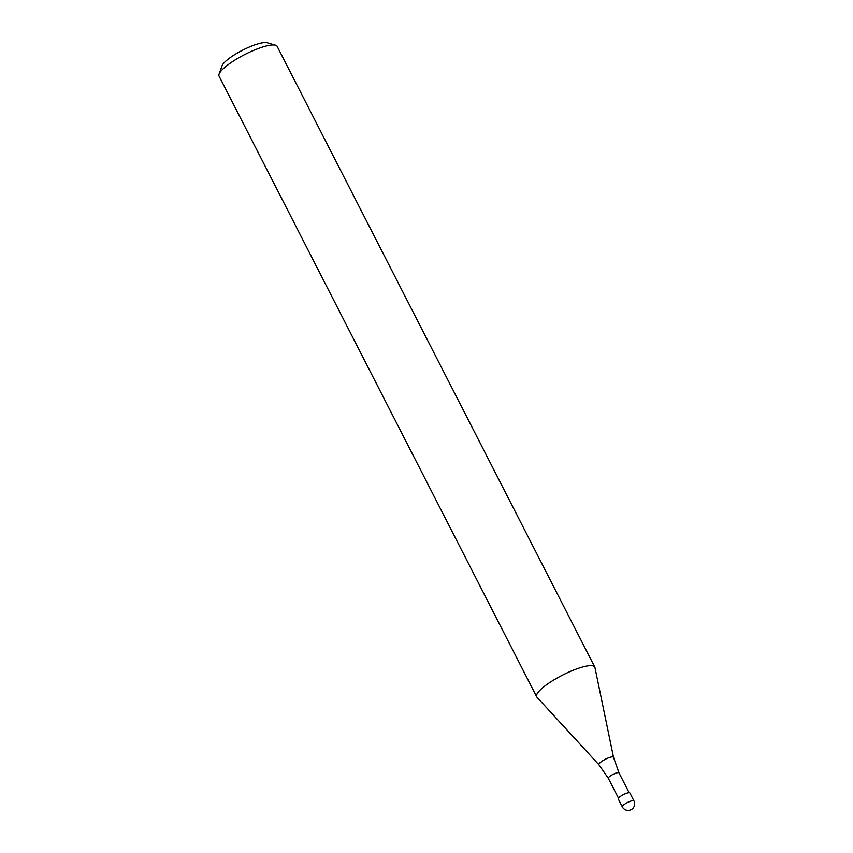<?xml version="1.0" encoding="UTF-8"?>
<svg xmlns="http://www.w3.org/2000/svg" width="853" height="853" viewBox="0 0 853 853"><rect width="100%" height="100%" fill="white"/><g stroke="black" fill="none" stroke-linecap="round" stroke-linejoin="round"><path stroke-width="1.28" d="M629.13 792.682L618.979 772.861L613.52 757.347L594.936 667.504A32.638 7.506 152.9 0 0 588.89 665.724A32.638 7.506 152.9 0 0 554.685 679.436A32.638 7.506 152.9 0 0 536.676 696.784A32.638 7.506 152.9 0 0 536.995 697.221M594.946 667.568A32.638 7.506 152.9 0 0 594.776 667.046L277.161 46.393A32.638 7.506 152.9 0 0 275.53 45.23A32.638 7.506 152.9 0 0 271.286 45.07A32.638 7.506 152.9 0 0 240.386 56.874A32.638 7.506 152.9 0 0 219.082 74.115A32.638 7.506 152.9 0 0 219.061 76.12L536.676 696.784M594.776 667.046A32.638 7.506 152.9 0 0 588.89 665.724A32.638 7.506 152.9 0 0 553.832 679.948A32.638 7.506 152.9 0 0 536.942 697.178L598.945 764.8L608.338 778.309A5.982 1.375 152.9 0 1 611.633 775.132A5.982 1.375 152.9 0 1 617.903 772.626A5.982 1.375 152.9 0 1 618.979 772.861M275.53 45.23L267.16 42.778A26.102 6.003 152.9 0 0 263.758 42.65A26.102 6.003 152.9 0 0 239.032 52.097A26.102 6.003 152.9 0 0 221.993 65.894L219.082 74.115M633.939 800.882L629.887 792.97A6.525 1.503 152.9 0 0 628.704 792.704A6.525 1.503 152.9 0 0 621.869 795.444A6.525 1.503 152.9 0 0 618.265 798.92L622.317 806.831A6.525 6.525 0 0 0 628.821 810.35A6.525 6.525 0 0 0 633.939 800.882L633.939 800.882A6.525 1.503 152.9 0 0 632.755 800.626A6.525 1.503 152.9 0 0 625.921 803.366A6.525 1.503 152.9 0 0 622.317 806.831M613.52 757.347A8.199 1.887 152.9 0 0 611.996 756.899A8.199 1.887 152.9 0 0 603.188 760.471A8.199 1.887 152.9 0 0 598.945 764.8M618.478 798.131L608.338 778.309"/></g></svg>
